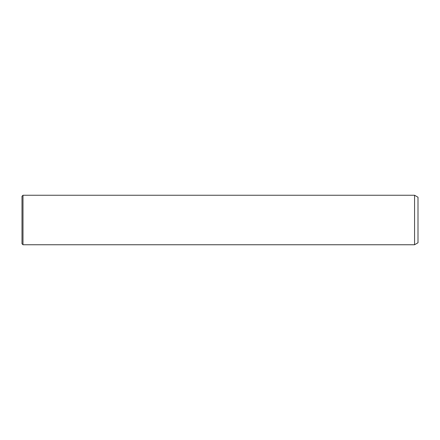 <?xml version="1.0" encoding="UTF-8"?>
<svg xmlns="http://www.w3.org/2000/svg" width="440" height="440" viewBox="0 0 440 440"><rect width="100%" height="100%" fill="white"/><g stroke="black" fill="none" stroke-linecap="round" stroke-linejoin="round"><path stroke-width="0.66" d="M22 208.61L22 196.24L22.99 195.25L22.99 244.75L22 243.76L22 208.61M414.568 195.25L418 197.23L418 242.77L414.568 244.75L414.568 195.25L22.99 195.25M414.568 244.75L22.99 244.75"/></g></svg>
